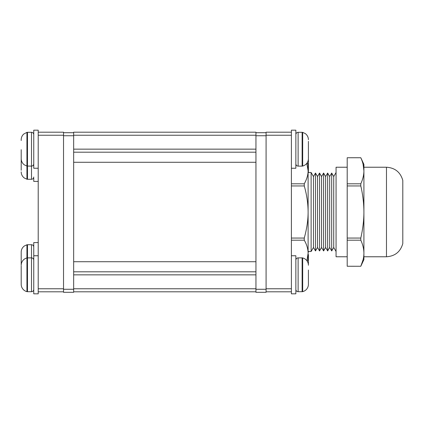 <?xml version="1.0" encoding="UTF-8"?>
<svg xmlns="http://www.w3.org/2000/svg" width="424" height="424" viewBox="0 0 424 424"><rect width="100%" height="100%" fill="white"/><g stroke="black" fill="none" stroke-linecap="round" stroke-linejoin="round"><path stroke-width="0.64" d="M73.659 132.198L73.659 135.235L255.953 135.235L255.953 132.198L73.659 132.198M255.953 152.195L73.659 152.195M255.953 271.805L73.659 271.805M255.953 291.802L73.659 291.802M255.953 162.275L73.659 162.275L73.659 261.725L255.953 261.725L255.953 132.701L266.081 132.701L266.081 292.311L255.953 292.311L255.953 261.725M73.659 162.275L73.659 132.701L63.531 132.701L63.531 292.311L73.659 292.311L73.659 261.725M38.213 168.249L33.756 168.249L33.756 130.173L38.213 130.173L38.213 291.802L63.531 291.802M38.213 135.235L63.531 135.235L63.531 132.198L38.213 132.198M266.081 291.802L291.399 291.802L291.399 130.173L295.857 130.173L295.857 168.249L291.399 168.249M291.399 135.235L266.081 135.235L266.081 132.198L291.399 132.198M402.8 180.401L402.8 243.599C400.436 251.808 394.993 256.197 386.471 256.769L386.471 167.231C394.993 167.803 400.436 172.192 402.8 180.401M313.469 176.554L313.469 247.446L315.493 250.955L315.493 173.045L313.469 176.554L311.126 172.504L311.126 251.496L308.11 251.496M319.542 173.045L319.542 250.955L321.567 247.446L321.567 176.554L319.542 173.045L317.518 176.554L317.518 247.446L315.493 250.955M321.567 176.554L323.597 173.045L323.597 250.955L325.621 247.446L327.646 250.955L327.646 173.045L325.621 176.554L325.621 247.446M331.695 173.045L331.695 250.955L333.72 247.446L333.72 176.554L331.695 173.045L329.671 176.554L329.671 247.446L327.646 250.955M347.203 167.231L336.062 167.231L336.062 256.769L347.203 256.769M386.471 167.231L363.909 167.231L363.909 250.769M307.204 162.832L308.11 164.401L308.11 259.599L307.204 261.168M291.399 238.055L304.262 238.055L304.262 240.196L291.399 240.196M291.399 183.804L304.262 183.804L304.262 185.945L291.399 185.945M304.262 183.804C306.828 179.177 308.11 174.836 308.11 170.777L306.812 163.378M304.262 238.055C306.828 228.801 308.11 220.114 308.11 212C308.041 203.297 306.759 194.611 304.262 185.945M307.077 259.801L308.11 253.223C308.036 248.846 306.753 244.505 304.262 240.196M363.092 259.748L360.803 266.251C362.833 261.857 363.871 257.516 363.909 253.223C363.866 248.915 362.833 244.574 360.803 240.196L360.803 238.055C362.875 228.801 363.909 220.114 363.909 212L363.909 259.599L360.803 266.261L347.203 266.251L360.803 266.261M347.203 157.749L360.803 157.739L363.909 164.401L363.909 170.777C363.871 166.484 362.833 162.138 360.803 157.749L347.203 157.749L347.203 266.251M360.803 238.055L347.203 238.055M360.803 240.196L347.203 240.196M347.203 183.804L360.803 183.804L360.803 185.945L347.203 185.945M363.087 164.247L363.909 170.777C363.909 174.836 362.875 179.177 360.803 183.804M363.909 212C363.871 203.409 362.833 194.722 360.803 185.945M33.756 289.444A2.258 2.258 0 0 1 31.498 291.701L27.481 291.701A2.258 2.258 0 0 1 26.935 291.638A7.547 7.547 0 0 1 21.2 284.308L21.2 269.457M27.481 291.701L27.481 257.877A2.258 2.258 0 0 0 26.935 257.946A7.547 7.547 0 0 0 21.2 265.27L21.2 252.529M21.2 270.03L21.2 265.901M31.498 244.712L27.481 244.712L27.481 257.877L31.498 257.877L31.498 244.712C32.86 244.834 33.613 245.586 33.756 246.969M33.756 260.14A2.258 2.258 0 0 0 31.498 257.877L31.498 291.701M21.2 283.677L21.2 279.549M38.213 291.802L38.213 293.827L33.756 293.827L33.756 242.586L38.213 242.586M33.756 178.244L33.756 181.414L38.213 181.414M21.2 170.263L21.2 149.688M27.481 179.288L31.498 179.288L31.498 132.299L27.481 132.299L27.481 179.288L26.935 179.225L26.935 132.362L23.728 134.053C22.085 135.569 21.242 137.45 21.2 139.692L21.2 140.503M21.2 156.981L21.2 157.415M21.2 155.672L21.2 155.958M21.2 258.587L21.2 252.481M21.2 258.661L21.2 259.52M21.2 163.113L21.2 169.006M21.2 161.915L21.2 162.964M21.2 157.919L21.2 160.802M308.412 149.688L308.412 142.464M308.412 141.362L308.386 172.504M308.412 156.79L308.412 157.919M291.399 255.752L295.857 255.752L295.857 293.827L291.399 293.827L291.399 291.802M308.412 284.308L308.412 270.03L308.412 284.308A7.547 7.547 0 0 1 302.678 291.638A2.258 2.258 0 0 1 302.132 291.701L298.114 291.701A2.258 2.258 0 0 1 295.857 289.444M295.857 260.14A2.258 2.258 0 0 1 298.114 257.877L302.132 257.877A2.258 2.258 0 0 1 302.678 257.946A7.547 7.547 0 0 1 308.412 265.27L308.412 254.638L308.412 265.27M308.412 162.964L308.412 160.924M308.412 169.006L308.412 163.113M308.412 170.84L308.412 169.298M255.953 149.153L73.659 149.153M255.953 274.847L73.659 274.847M255.953 288.765L73.659 288.765M63.531 289.274L73.659 289.274M63.531 135.738L73.659 135.738M38.213 288.765L63.531 288.765M266.081 288.765L291.399 288.765M26.935 291.638L26.935 244.775L24.359 245.968C22.318 247.505 21.264 249.551 21.2 252.105M255.953 289.274L266.081 289.274M255.953 135.738L266.081 135.738M302.132 132.299L298.114 132.299L298.114 166.123L302.132 166.123L302.132 132.299L302.678 132.362L302.678 166.054C306.266 164.925 308.174 162.482 308.412 158.73M298.114 257.877L298.114 291.701M302.132 257.877L302.132 291.701M302.678 257.946L302.678 291.638M333.72 176.554L336.062 172.504M329.671 176.554L327.646 173.045M325.621 176.554L323.597 173.045M317.518 176.554L315.493 173.045M308.11 172.504L311.126 172.504M363.909 256.769L386.471 256.769M333.72 247.446L336.062 251.496M329.671 247.446L331.695 250.955M321.567 247.446L323.597 250.955M317.518 247.446L319.542 250.955M313.469 247.446L311.126 251.496M38.213 255.752L33.756 255.752M33.756 163.86C33.613 165.249 32.86 166.001 31.498 166.123L26.935 166.054L24.316 164.841C22.302 163.298 21.264 161.263 21.2 158.73M31.498 132.299C32.86 132.421 33.613 133.173 33.756 134.556M27.481 132.299L26.935 132.362M27.481 244.712L26.935 244.775M26.935 179.225L24.359 178.032C22.318 176.495 21.264 174.45 21.2 171.895M31.498 179.288C32.86 179.167 33.613 178.414 33.756 177.031M302.678 132.362L305.296 133.581C307.31 135.118 308.349 137.159 308.412 139.692M298.114 132.299C296.752 132.421 296 133.173 295.857 134.556M298.114 166.123C296.752 166.001 296 165.249 295.857 163.86M302.132 166.123L302.678 166.054M308.386 251.496L308.412 252.105"/></g></svg>
